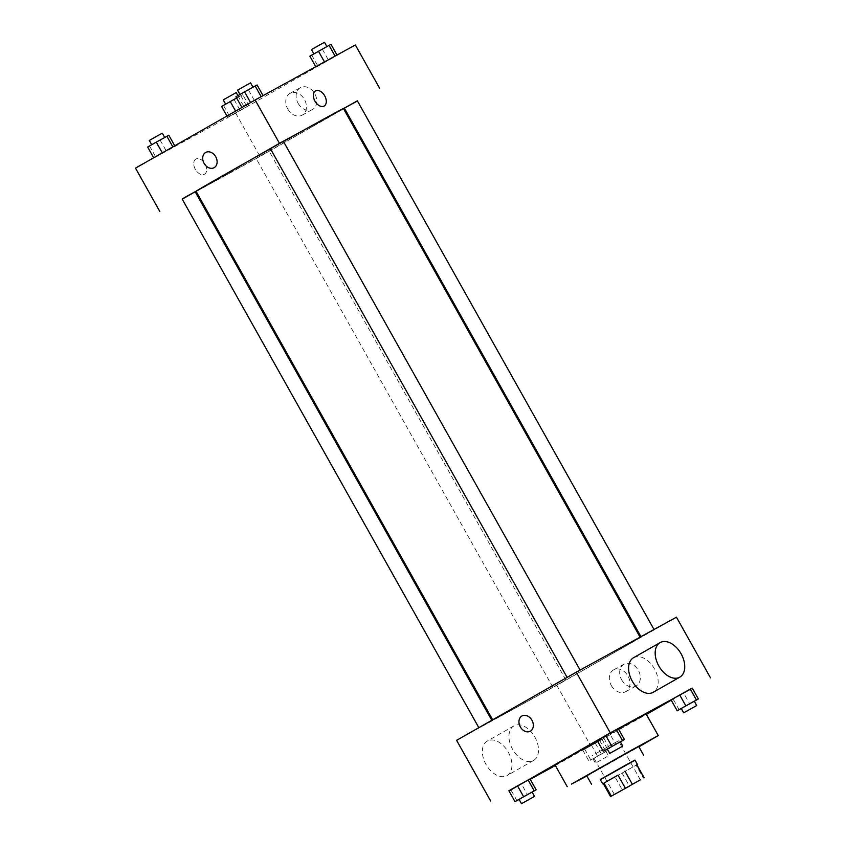 <?xml version="1.0" encoding="UTF-8"?>
<svg xmlns="http://www.w3.org/2000/svg" width="846" height="846" viewBox="0 0 846 846"><rect width="100%" height="100%" fill="white"/><g stroke="black" fill="none" stroke-linecap="round" stroke-linejoin="round"><path stroke-width="0.63" stroke-dasharray="4.23 3.17" d="M595.478 753.797L618.447 740.821L595.478 753.797M610.685 796.498L603.378 783.491L615.095 777.062L622.402 790.069M603.378 783.491L636.848 764.742L636.086 765.175L643.383 778.183M615.095 777.062L636.086 765.175M634.944 760.057L600.269 779.515M622.096 773.149L629.392 786.146M600.353 779.674L635.039 760.205M586.733 775.719L638.751 746.521M586.902 776.004L638.92 746.817M597.339 740.8L618.489 728.966M646.101 713.897L555.061 764.985M605.197 750.349L599.116 739.51L597.17 740.493L618.331 728.692L609.691 733.609L615.772 744.448L620.361 741.836M679.127 709.773L673.046 698.933L671.1 699.906L692.261 688.115L683.621 693.033L689.712 703.872L694.291 701.26M509.006 790.957L530.241 779.303M555.357 765.514L646.376 714.394M671.269 700.213L692.324 688.221M516.927 800.633L510.847 789.794L508.901 790.777L530.061 778.986L521.432 783.904L527.513 794.743L532.102 792.12M602.045 739.383L582.831 750.201L603.991 738.399L582.831 750.201L603.991 738.399L602.045 739.383L608.126 750.222L588.911 761.03L608.126 750.222M510.032 710.947A84.505 0.656 -29.3 0 1 492.827 720.115A84.505 0.656 -29.3 0 1 566.207 678.185A84.505 0.656 -29.3 0 1 640.221 637.398A84.505 0.656 -29.3 0 1 591.851 665.252A84.505 0.656 -29.3 0 1 510.032 710.947M456.597 740.335L556.805 685.334L676.451 617.178M642.643 636.16L654.127 629.678L642.643 636.16M568.702 676.747L580.197 670.254L568.702 676.747M480.443 727.031L491.928 720.538L480.443 727.031M564.345 680.776L552.85 687.259L564.345 680.776M556.805 685.334L590.868 746.024M621.673 679.846A12.468 9.592 -118.8 0 0 636.002 686.032A12.468 9.592 -118.8 0 0 638.413 670.487A12.468 9.592 -118.8 0 0 624.01 664.173A12.468 9.592 -118.8 0 0 621.673 679.846M633.527 657.744A19.881 12.701 -119.7 0 1 654.402 668.731A19.881 12.701 -119.7 0 1 653.218 692.292M513.998 725.847A19.881 12.701 60.3 0 0 513.892 725.91A19.881 12.701 60.3 0 0 512.697 749.471A19.881 12.701 60.3 0 0 533.572 760.459A19.881 12.701 60.3 0 0 534.82 736.982A19.881 12.701 60.3 0 0 513.998 725.847M487.412 740.99A19.881 12.701 60.3 0 0 487.307 741.054A19.881 12.701 60.3 0 0 486.112 764.615A19.881 12.701 60.3 0 0 506.987 775.602A19.881 12.701 60.3 0 0 508.235 752.126A19.881 12.701 60.3 0 0 487.412 740.99M611.32 685.535A12.468 9.592 -118.8 0 0 625.649 691.711A12.468 9.592 -118.8 0 0 628.06 676.166A12.468 9.592 -118.8 0 0 613.657 669.852A12.468 9.592 -118.8 0 0 611.32 685.535M521.971 715.97L521.961 715.97A8.703 6.694 61.2 0 1 532.018 720.38A8.703 6.694 61.2 0 1 530.336 731.219L530.336 731.219M343.444 108.552A84.505 0.656 -29.3 0 1 295.074 136.407A84.505 0.656 -29.3 0 1 213.245 182.091A84.505 0.656 -29.3 0 1 196.05 191.259M270.445 148.759A84.505 0.656 -29.3 0 1 283.452 141.472M267.558 151.92L256.074 158.403L267.558 151.92M283.421 141.398L270.413 148.695M195.151 191.693L182.144 198.99M357.35 100.822L344.343 108.119M182.25 199.17L195.32 192M196.198 191.524L260.029 156.478L343.613 108.859M344.481 108.373L357.435 100.991M337.099 55.223L315.939 67.014L336.994 55.043M174.9 146.094L153.739 157.885L174.731 145.787M135.497 168.132L235.706 113.131L355.341 44.975M263.169 95.799L242.009 107.601L263.064 95.619M248.83 105.507L227.669 117.308L248.83 105.507L227.669 117.308L248.83 105.507L242.749 94.678L236.616 97.988M235.706 113.131L260.029 156.478M298.13 103.307A12.468 9.592 -118.8 0 0 312.47 109.494A12.468 9.592 -118.8 0 0 314.881 93.948A12.468 9.592 -118.8 0 0 300.467 87.635A12.468 9.592 -118.8 0 0 298.13 103.307M195.934 159.059A8.703 5.552 60.3 0 0 195.891 159.09A8.703 5.552 60.3 0 0 195.363 169.39A8.703 5.552 60.3 0 0 204.499 174.202A8.703 5.552 60.3 0 0 205.049 163.934A8.703 5.552 60.3 0 0 195.934 159.059A8.703 5.552 60.3 0 0 195.891 159.08A8.703 5.552 60.3 0 0 195.373 169.39A8.703 5.552 60.3 0 0 204.499 174.202A8.703 5.552 60.3 0 0 205.049 163.934A8.703 5.552 60.3 0 0 195.944 159.059M324.134 106.046L324.145 106.046A8.703 5.552 -119.7 0 1 324.092 106.067A8.703 5.552 -119.7 0 1 314.987 101.192A8.703 5.552 -119.7 0 1 315.526 90.924L315.526 90.924M287.777 108.997A12.468 9.592 -118.8 0 0 302.117 115.172A12.468 9.592 -118.8 0 0 304.528 99.627A12.468 9.592 -118.8 0 0 290.115 93.314A12.468 9.592 -118.8 0 0 287.777 108.997M205.726 152.439L205.726 152.439A8.703 6.694 61.2 0 1 215.783 156.838A8.703 6.694 61.2 0 1 214.101 167.688L214.101 167.688M221.589 106.469L242.749 94.678M227.183 103.413L238.667 96.92L227.183 103.413M240.803 95.651L246.884 106.49M235.59 111.112L236.309 112.391M226.95 116.029L227.669 117.308M223.534 105.496L229.615 116.325M234.12 99.595L240.201 110.435M236.235 92.584L223.238 99.881M309.858 56.185L331.019 44.383M315.452 53.129L326.937 46.636L315.452 53.129M311.804 55.202L317.885 66.041M322.379 49.301L328.46 60.14M324.504 42.3L311.497 49.597M147.659 147.045L168.819 135.254M153.253 143.989L164.737 137.507L153.253 143.989M149.605 146.072L155.685 156.912M160.18 140.172L166.271 151.011M162.305 133.171L149.308 140.468M235.928 96.761L257.089 84.97M241.522 93.705L253.007 87.212L241.522 93.705M237.874 95.778L243.955 106.617M248.449 89.888L254.53 100.727M250.575 82.876L237.567 90.173M594.505 757.974L606 751.491L594.505 757.974M591.47 745.273L597.551 756.113M582.831 750.201L588.911 761.03M584.776 749.218L590.857 760.057M595.362 743.317L601.443 754.156M603.991 738.399L610.072 749.239M596.938 762.309L608.433 755.827L596.938 762.309M681.294 708.557L689.712 703.872M694.259 701.197L681.263 708.493M673.046 698.933L683.621 693.033M519.095 799.428L527.513 794.743M532.071 792.068L519.063 799.364M510.847 789.794L521.432 783.904M607.365 749.144L615.772 744.448M620.33 741.783L607.333 749.08M599.116 739.51L609.691 733.609M640.348 779.832L618.447 740.821M614.333 794.426L592.443 755.415M513.892 725.91L487.307 741.054M533.572 760.459L506.987 775.602M625.649 691.711L636.002 686.032M613.657 669.852L624.01 664.173M565.858 679.962L269.081 151.106M552.85 687.259L256.074 158.403M302.117 115.172L312.47 109.494M290.115 93.314L300.467 87.635M237.938 95.619L238.667 96.92M592.993 758.788L595.425 763.124M606 751.491L608.433 755.827"/><path stroke-width="1.27" d="M617.369 792.808L640.348 779.832L617.369 792.808M629.392 786.146L610.558 796.551L629.392 786.146M625.289 788.112L617.992 775.105L604.002 783.079L611.298 796.075M617.992 775.105L604.002 783.079M602.701 783.851L600.269 779.515L624.908 765.535L634.944 760.057L637.387 764.393M624.983 771.182L632.279 784.189M636.7 764.752L643.996 777.76M635.039 760.205L600.353 779.674M643.616 755.192L638.751 746.521L623.692 754.738L586.733 775.719L591.597 784.39M638.92 746.817L658.262 735.576L631.909 749.947L571.462 784.094L586.902 776.004M567.222 786.664L555.061 764.985L597.339 740.8M618.489 728.966L646.101 713.897L658.262 735.576M620.361 741.836L624.411 739.531L618.331 728.692L605.799 735.565L597.17 740.493L603.251 751.322L607.365 749.144M694.291 701.26L698.341 698.955L692.261 688.115L679.729 694.989L671.1 699.906L677.181 710.746L681.294 708.557M692.324 688.221L610.294 732.869L509.006 790.957M530.241 779.303L555.357 765.514M646.376 714.394L671.269 700.213M532.102 792.12L536.142 789.815L530.061 778.986L517.541 785.86L508.901 790.777L514.981 801.617L519.095 799.428M710.503 677.868L676.451 617.178L576.242 672.179L456.597 740.335L490.659 801.025M576.242 672.179L610.294 732.869M530.336 731.219A8.703 6.694 61.2 0 1 520.332 726.915A8.703 6.694 61.2 0 1 521.961 715.97A8.703 6.694 61.2 0 1 532.018 720.38A8.703 6.694 61.2 0 1 530.336 731.219A8.703 6.694 61.2 0 1 520.332 726.915A8.703 6.694 61.2 0 1 521.971 715.97M679.803 677.149L653.218 692.292A19.881 12.701 -119.7 0 1 653.101 692.356A19.881 12.701 -119.7 0 1 632.29 681.22A19.881 12.701 -119.7 0 1 633.527 657.744L660.113 642.6A19.881 12.701 -119.7 0 1 680.998 653.588A19.881 12.701 -119.7 0 1 679.803 677.149A19.881 12.701 -119.7 0 1 679.687 677.212A19.881 12.701 -119.7 0 1 658.875 666.077A19.881 12.701 -119.7 0 1 660.113 642.6M492.658 719.798L196.05 191.259A84.505 0.656 -29.3 0 1 270.445 148.759M283.452 141.472A84.505 0.656 -29.3 0 1 343.444 108.552L640.073 637.144M567.095 677.382L270.413 148.695L276.885 144.994L283.421 141.398L580.092 670.064M478.825 727.676L182.144 198.99L188.616 195.289L195.151 191.693L491.79 720.295M640.951 636.657L344.343 108.119L357.35 100.822L654.021 629.487M357.435 100.991L279.466 143.323L182.25 199.17M195.32 192L196.198 191.524M343.613 108.859L344.481 108.373M379.664 88.322L355.341 44.975L255.132 99.976L279.466 143.323M255.132 99.976L135.497 168.132L159.82 211.489M214.101 167.688A8.703 6.694 61.2 0 1 204.098 163.373A8.703 6.694 61.2 0 1 205.726 152.439A8.703 6.694 61.2 0 1 215.783 156.848A8.703 6.694 61.2 0 1 214.101 167.688A8.703 6.694 61.2 0 1 204.098 163.373A8.703 6.694 61.2 0 1 205.726 152.439M324.092 106.067A8.703 5.552 -119.7 0 1 314.987 101.192A8.703 5.552 -119.7 0 1 315.526 90.924A8.703 5.552 -119.7 0 1 324.663 95.735A8.703 5.552 -119.7 0 1 324.145 106.046A8.703 5.552 -119.7 0 1 324.092 106.067M315.526 90.924A8.703 5.552 -119.7 0 1 324.663 95.735A8.703 5.552 -119.7 0 1 324.134 106.046M236.616 97.988L221.589 106.469L226.95 116.029M230.228 101.552L235.59 111.112M225.639 104.164L223.238 99.881L236.235 92.584L237.938 95.619M336.994 55.043L331.019 44.383L329.073 45.367L309.858 56.185L315.759 66.697M329.073 45.367L335.09 56.09M318.487 51.257L324.473 61.917M313.898 53.88L311.497 49.597L317.98 45.896L324.504 42.3L326.905 46.572M174.731 145.787L168.819 135.254L156.288 142.128L147.659 147.045L153.676 157.779M166.874 136.227L172.838 146.866M156.288 142.128L162.316 152.862M151.709 144.74L149.308 140.468L155.78 136.766L162.305 133.171L164.706 137.443M263.064 95.619L257.089 84.97L244.557 91.844L235.928 96.761L241.945 107.484M255.143 85.943L261.16 96.666M244.557 91.844L250.585 102.567M239.968 94.456L237.567 90.173L244.05 86.482L250.575 82.876L252.975 87.149M698.341 698.955L677.181 710.746M683.695 712.829L681.263 708.493L687.735 704.803L694.259 701.197L696.692 705.532L683.695 712.829L696.692 705.532M692.261 688.115L690.315 689.088L696.395 699.928M690.315 689.088L679.729 694.989L685.82 705.828M679.729 694.989L671.1 699.906M536.142 789.815L514.981 801.617M521.496 803.7L519.063 799.364L525.535 795.663L532.071 792.068L534.503 796.403L521.496 803.7L534.503 796.403M530.061 778.986L528.115 779.959L534.196 790.798M528.115 779.959L517.541 785.86L523.621 796.699M517.541 785.86L508.901 790.777M624.411 739.531L603.251 751.322M609.765 753.416L607.333 749.08L613.805 745.379L620.33 741.783L622.762 746.119L609.765 753.416L622.762 746.119M618.331 728.692L616.385 729.675L622.466 740.504M616.385 729.675L605.799 735.565L611.88 746.405M605.799 735.565L597.17 740.493M636.827 764.71L644.123 777.707M603.261 783.544L610.558 796.551"/></g></svg>
